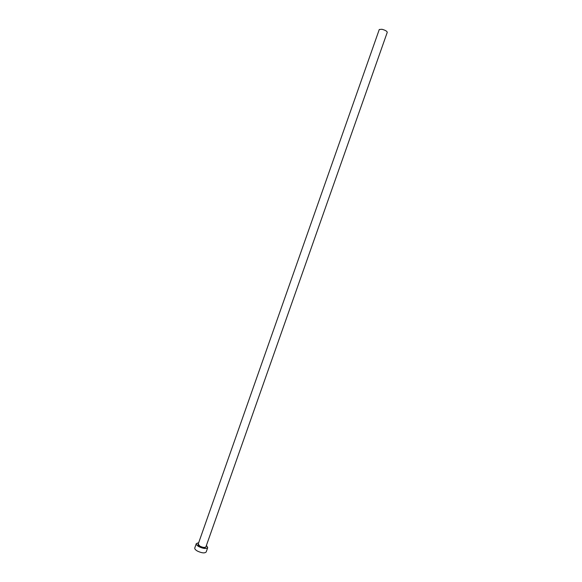 <?xml version="1.0" encoding="UTF-8"?>
<svg xmlns="http://www.w3.org/2000/svg" width="582" height="582" viewBox="0 0 582 582"><rect width="100%" height="100%" fill="white"/><g stroke="black" fill="none" stroke-linecap="round" stroke-linejoin="round"><path stroke-width="0.87" d="M198.266 543.901L379.268 29.515L381.938 29.275C385.226 30.162 386.994 31.173 387.256 32.323L205.999 546.622M198.695 542.693L196.309 543.595C196.098 544.497 196.971 545.523 198.913 546.665C203.336 548.717 206.268 549.037 207.716 547.618L206.421 545.414M196.309 543.595L194.774 547.96C194.563 548.877 195.428 549.903 197.371 551.052C201.787 553.111 204.726 553.424 206.181 551.976L207.716 547.618M206.013 546.593C205.577 548.033 203.518 547.953 199.852 546.338C198.156 545.319 197.633 544.497 198.28 543.872M198.193 544.112L199.961 546.192C202.958 547.582 204.944 547.8 205.926 546.833"/></g></svg>
